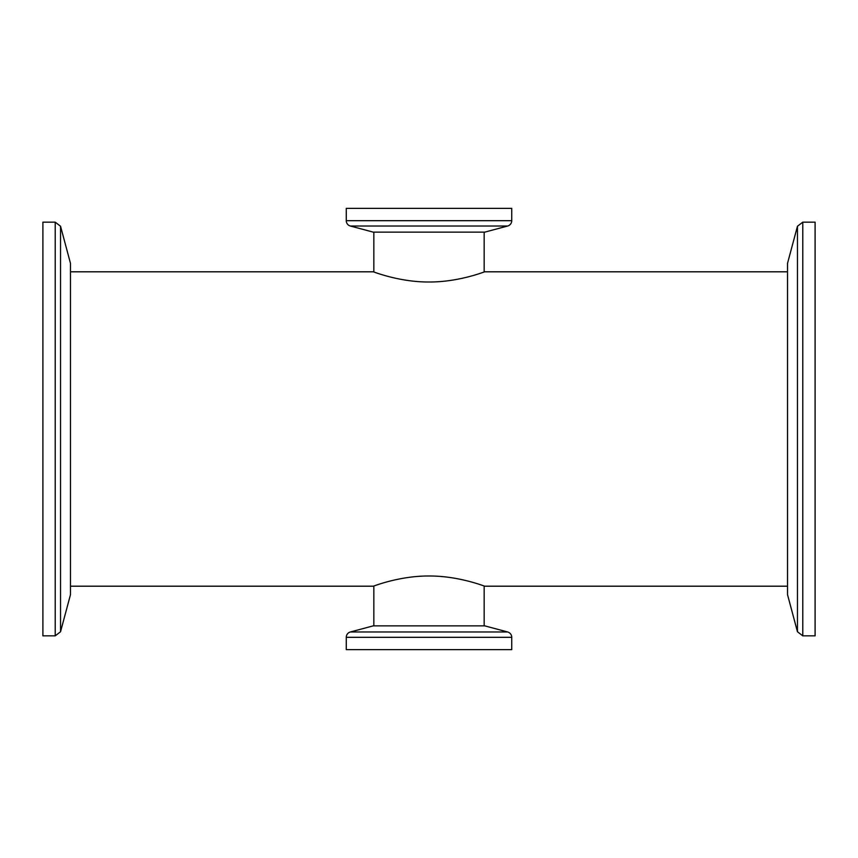 <?xml version="1.0" encoding="UTF-8"?>
<svg xmlns="http://www.w3.org/2000/svg" width="858" height="858" viewBox="0 0 858 858"><rect width="100%" height="100%" fill="white"/><g stroke="black" fill="none" stroke-linecap="round" stroke-linejoin="round"><path stroke-width="1.29" d="M797.457 631.756L797.457 226.244L787.526 263.331L787.526 594.669L797.457 631.756L802.788 635.842L815.1 635.842L815.1 222.158L802.788 222.158L802.788 635.842M429 575.997C398.97 575.825 372.704 586.572 373.294 586.196C372.737 586.55 399.034 575.815 429 575.997C459.084 575.825 485.253 586.561 484.706 586.196C485.242 586.55 459.041 575.825 429 575.997M429 282.003C398.949 282.175 372.737 271.439 373.294 271.804C372.737 271.45 399.013 282.185 429 282.003C459.041 282.175 485.263 271.439 484.706 271.804C485.263 271.439 459.009 282.185 429 282.003M60.543 226.244L60.543 631.756L70.474 594.669L70.474 263.331L60.543 226.244L55.212 222.158L42.9 222.158L42.9 635.842L55.212 635.842L55.212 222.158M484.159 271.997L484.159 232.143M373.841 271.997L373.841 232.143M346.267 220.688A5.513 5.513 0 0 0 350.354 226.019L373.23 232.143L484.77 232.143L507.646 226.019A5.513 5.513 0 0 0 511.733 220.688L511.733 208.376L346.267 208.376L346.267 220.688L511.733 220.688M511.733 637.312A5.513 5.513 0 0 0 507.646 631.981L484.77 625.857L373.23 625.857L350.354 631.981A5.513 5.513 0 0 0 346.267 637.312L346.267 649.624L511.733 649.624L511.733 637.312L346.267 637.312M484.159 625.857L484.159 586.003M373.841 625.857L373.841 586.003M350.354 226.019L507.646 226.019M507.646 631.981L350.354 631.981M797.457 226.244L802.788 222.158M787.526 271.804L484.706 271.804M373.294 271.804L70.474 271.804M60.543 631.756L55.212 635.842M787.526 586.196L484.706 586.196M373.294 586.196L70.474 586.196"/></g></svg>
